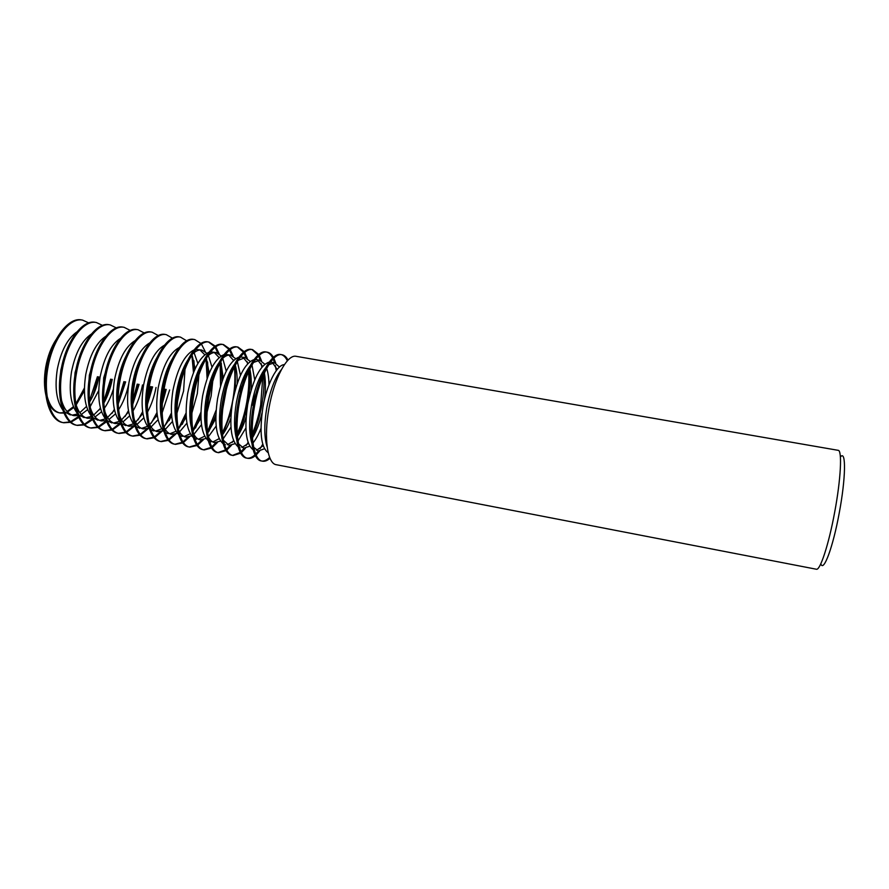 <?xml version="1.0" encoding="UTF-8"?>
<svg xmlns="http://www.w3.org/2000/svg" width="889" height="889" viewBox="0 0 889 889"><rect width="100%" height="100%" fill="white"/><g stroke="black" fill="none" stroke-linecap="round" stroke-linejoin="round"><path stroke-width="1.33" d="M268.956 408.34C274.079 378.37 287.347 353.955 296.204 356.333L838.16 450.323C842.316 450.09 840.872 479.271 834.671 512.22C828.77 544.435 820.069 570.838 816.346 569.227L276.323 464.725C267.411 463.78 263.577 437.544 268.956 408.34M840.527 456.879C846.172 449.578 845.839 478.104 839.238 512.964C833.004 547.146 823.536 572.527 820.88 563.937M284.391 364.646C277.001 364.546 266.911 384.004 262.955 407.051C259.266 432.254 261.022 447.489 268.222 452.757M288.036 360.123C286.38 356.978 284.358 355.178 281.98 354.733C272.945 352.333 259.621 376.269 254.598 405.684C249.32 434.354 253.387 460.18 262.444 461.169C264.833 461.602 267.356 460.635 270.023 458.291M281.391 369.624C275.012 377.592 270.156 390.304 266.8 407.751L267.333 404.973M262.444 461.169L261.299 460.947C252.209 459.957 248.12 434.132 253.398 405.462C258.41 376.058 271.767 352.133 280.813 354.533L281.98 354.733M281.391 354.655C283.758 355.356 285.747 357.422 287.358 360.845M278.657 375.225L278.379 373.813M277.135 369.38L272.567 362.801M279.468 367.057L274.479 362.779L270.545 362.09M269.211 362.09C260.188 365.09 253.032 379.147 247.742 404.251C244.142 428.865 245.942 444.033 253.132 449.756M277.935 376.88L277.79 374.791M275.779 363.19L273.879 358.223M273.412 357.367C271.701 354.355 269.645 352.622 267.245 352.177C257.91 349.733 244.297 373.536 239.308 402.873C234.04 431.465 238.408 457.279 247.775 458.335C250.176 458.768 252.709 457.879 255.376 455.668M274.479 362.779L268.778 364.69M265.511 368.024C259.355 376.191 254.698 388.504 251.576 404.962C248.942 420.83 249.009 433.488 251.776 442.9M264.433 399.861C265.744 389.538 265.722 380.559 264.377 372.924M263.977 371.024L263.822 370.357M262.555 366.39L257.899 360.201M264.8 364.212L259.799 360.201L255.465 359.478M254.065 359.578C244.908 363.012 237.763 376.98 232.618 401.472C229.095 425.487 230.918 440.566 238.074 446.734M252.365 436.443C256.532 427.276 259.666 416.852 261.777 405.162C263.722 394.071 264.389 383.781 263.766 374.269M263.566 371.869L263.466 370.891M261.51 360.812L259.244 355.3M258.777 354.5L252.598 349.633C242.941 347.132 229.062 370.824 224.095 400.083C218.85 428.598 223.506 454.401 233.174 455.512L240.686 453.157M268.978 384.793C268.878 378.192 268.1 372.702 266.656 368.324M259.799 360.201L253.365 362.523M249.876 366.268C243.875 374.525 239.385 386.504 236.418 402.172C233.907 417.285 233.951 429.554 236.541 438.999M247.775 458.335L246.62 458.113C237.23 457.057 232.851 431.243 238.119 402.65C243.097 373.324 256.732 349.521 266.1 351.977L267.245 352.177M266.667 352.1C269.045 352.777 271.067 354.744 272.723 357.989M273.167 358.923L274.601 362.801M275.334 365.623L276.246 370.669M276.812 376.536L276.946 379.303M251.042 390.238C251.565 381.992 251.154 374.891 249.809 368.935M247.998 363.401L243.308 357.622M250.209 361.412L245.186 357.645L240.452 356.911M238.974 357.1C229.718 360.934 222.572 374.802 217.572 398.717C214.138 422.131 215.971 437.132 223.095 443.7M237.352 435.743C242.041 426.253 245.531 415.207 247.82 402.606C249.909 390.604 250.465 379.603 249.487 369.591M247.32 358.467L244.686 352.433M244.219 351.688L238.019 347.099C228.062 344.554 213.905 368.124 208.971 397.305C203.737 425.731 208.682 451.534 218.65 452.701L226.073 450.612M252.72 405.273L254.487 392.216M254.721 379.825L251.965 364.857M245.186 357.645L238.008 360.401M234.285 364.59C228.462 372.902 224.161 384.504 221.35 399.405C218.961 413.741 218.961 425.62 221.361 435.021M233.174 455.512L232.029 455.29C222.339 454.179 217.661 428.365 222.917 399.861C227.873 370.613 241.775 346.932 251.454 349.433L252.598 349.633M252.02 349.555L258.099 355.067M258.555 355.933L260.299 360.312M261.188 363.612L261.877 367.19M262.533 372.413L262.655 373.88M262.8 376.547L260.688 404.962C258.766 415.619 255.965 425.286 252.265 433.976M237.174 383.603C237.319 376.414 236.685 370.269 235.274 365.157M233.518 360.456L228.795 355.055M235.685 358.656L230.662 355.1L225.495 354.378M223.95 354.655C214.593 358.856 207.481 372.624 202.603 395.972C199.247 418.819 201.103 433.71 208.182 440.644M235.407 389.26L235.218 365.268M233.218 356.156L230.207 349.61M229.729 348.91L223.528 344.588C213.271 341.987 198.836 365.446 193.935 394.538C188.712 422.897 193.946 448.678 204.203 449.912L211.538 448.056M240.13 393.027L240.686 385.137M240.463 375.314L237.319 361.523M230.662 355.1C228.173 354.678 225.517 355.756 222.706 358.323M218.727 363.001C213.127 371.313 209.004 382.526 206.37 396.661C204.092 410.218 204.059 421.664 206.259 430.987M218.65 452.701L217.516 452.479C207.526 451.312 202.559 425.509 207.793 397.083C212.727 367.913 226.906 344.354 236.885 346.91L238.019 347.099M237.452 347.021L243.553 352.211M244.019 353.011L246.075 357.878M247.12 361.656L247.587 363.845M248.287 368.535L248.364 369.246M248.576 371.546C249.276 381.059 248.664 391.338 246.731 402.406C244.619 414.074 241.441 424.464 237.196 433.599M223.195 378.069L220.794 361.556M219.105 357.578L214.349 352.5M221.228 355.933L216.205 352.566L210.593 351.877M208.982 352.244C199.547 356.778 192.457 370.446 187.723 393.238C184.434 415.53 186.312 430.32 193.324 437.588M221.961 381.481L221.305 363.257M219.194 353.889L215.794 346.832M215.305 346.188L209.104 342.087C198.547 339.431 183.845 362.768 178.967 391.793C173.755 420.075 179.289 445.845 189.835 447.134L197.08 445.5M222.883 408.24L226.195 390.171M226.651 383.915L226.728 379.392M226.228 371.135L222.728 358.3M216.205 352.566C213.46 352.1 210.537 353.344 207.448 356.3M203.214 361.512C197.858 369.768 193.946 380.57 191.468 393.916C189.313 406.706 189.224 417.697 191.224 426.876M204.203 449.912L203.07 449.69C192.791 448.456 187.535 422.675 192.757 394.327C197.658 365.235 212.115 341.787 222.394 344.387L223.528 344.588M222.961 344.51L229.073 349.388M229.54 350.133L231.94 355.467M233.151 359.734L233.351 360.634M234.363 366.968C235.418 376.958 234.918 387.915 232.84 399.85C230.573 412.396 227.051 423.386 222.283 432.832M207.37 396.961L208.971 385.248M209.182 373.169L206.348 358.1M204.759 354.744L199.992 349.966M206.848 353.233L201.825 350.044L195.758 349.41M194.08 349.866C184.59 354.711 177.533 368.268 172.922 390.515C169.71 412.274 171.588 426.942 178.545 434.521M208.282 375.358L207.559 361.923M205.259 351.644L201.447 344.099M200.958 343.487L194.758 339.598C183.901 336.898 168.943 360.112 164.087 389.06C158.898 417.263 164.698 443.022 175.533 444.367L182.712 442.922M207.17 411.674L211.149 396.016L212.727 381.381M212.782 377.258L212.715 374.358M212.027 367.201L208.37 355.456M201.825 350.044C198.803 349.544 195.613 350.966 192.246 354.322M187.735 360.123C182.656 368.279 178.956 378.647 176.644 391.204C174.611 403.206 174.477 413.696 176.255 422.686M189.835 447.134L188.712 446.911C178.133 445.622 172.588 419.852 177.8 391.582C182.678 362.568 197.391 339.231 207.982 341.887L209.104 342.087M208.537 342.009L214.66 346.621M215.138 347.321L217.883 353.1M220.161 362.712L220.539 385.959M195.08 383.603L195.402 378.247M195.158 368.702L191.968 354.767M179.234 347.521C169.699 352.655 162.687 366.09 158.198 387.815C155.053 409.051 156.931 423.597 163.832 431.443M192.357 394.205L194.002 382.815M194.535 370.068L193.902 360.656M186.679 340.82L180.489 337.12C169.343 334.375 154.119 357.478 149.296 386.348C144.107 414.463 150.197 440.211 161.32 441.611L168.421 440.344M191.946 412.863L197.336 393.494L198.914 374.869M198.814 371.646L198.692 369.791M197.869 363.468L194.08 352.655M172.277 358.845C167.51 366.857 164.054 376.736 161.898 388.493C159.998 399.694 159.809 409.662 161.353 418.386M175.533 444.367L174.422 444.144C163.565 442.8 157.731 417.041 162.931 388.849C167.777 359.912 182.756 336.698 193.635 339.398L194.758 339.598M206.004 358.712L207.104 378.558M177.667 400.995L181.356 380.892M181.645 375.58L181.667 372.58M164.443 345.199C154.875 350.599 147.918 363.912 143.551 385.126C140.484 405.851 142.362 420.264 149.185 428.365M180.411 379.836L180.745 375.136M172.477 338.187L166.287 334.653C154.853 331.864 139.373 354.844 134.572 383.648C129.405 411.685 135.761 437.421 147.174 438.877L154.208 437.766M176.978 413.096L183.59 390.971L185.001 369.335M184.801 366.657L184.679 365.568M156.864 357.7C152.43 365.501 149.219 374.869 147.23 385.804C145.463 396.194 145.229 405.584 146.529 413.985M161.32 441.611L160.209 441.4C149.063 439.988 142.951 414.252 148.13 386.137C152.964 357.267 168.199 334.175 179.367 336.92L180.489 337.12M191.88 354.911L193.48 372.613M167.943 369.391L167.877 367.613M149.708 342.91C140.14 348.555 133.228 361.734 128.983 382.448C125.982 402.673 127.849 416.941 134.606 425.275M167.21 371.558L167.276 369.113M158.342 335.586L152.163 332.197C140.44 329.363 124.716 352.233 119.937 380.959C114.781 408.918 121.415 434.643 133.094 436.155L140.073 435.188M141.462 356.711C137.406 364.234 134.472 373.036 132.65 383.126C131.016 392.671 130.727 401.439 131.794 409.44M147.174 438.877L146.063 438.666C134.639 437.199 128.249 411.474 133.428 383.426C138.217 354.644 153.719 331.664 165.176 334.453L166.287 334.653M179.356 379.514L177.667 391.538M154.153 364.068L154.086 363.112M135.039 340.654C125.471 346.521 118.626 359.567 114.492 379.792C111.558 399.517 113.425 413.641 120.082 422.175M153.741 365.157L153.73 363.901M144.285 333.008L138.117 329.763C126.105 326.874 110.125 349.644 105.369 378.281C100.235 406.173 107.136 431.876 119.093 433.454L126.005 432.61M126.094 355.911C122.449 363.068 119.793 371.258 118.137 380.459C116.648 389.126 116.315 397.216 117.126 404.739M133.094 436.155L131.994 435.943C120.293 434.421 113.636 408.707 118.793 380.748C123.56 352.033 139.317 329.163 151.063 332.008L152.163 332.197M166.121 372.213L165.899 375.891M120.426 338.42C110.881 344.499 104.102 357.411 100.079 377.147C97.212 396.383 99.057 410.362 105.624 419.075M130.294 330.452L124.138 327.33C111.847 324.407 95.612 347.054 90.889 375.625C85.766 403.439 92.934 429.131 105.169 430.754L112.025 430.032M110.725 355.333L103.713 377.814L102.568 399.817M119.093 433.454L118.004 433.243C106.024 431.665 99.09 405.951 104.235 378.069C108.98 349.433 124.982 326.685 137.017 329.575L138.117 329.763M152.686 366.368L152.652 368.246M105.869 336.22C96.356 342.487 89.656 355.256 85.755 374.513C82.944 393.271 84.766 407.095 91.234 415.963M116.37 327.919L110.236 324.918C97.668 321.94 81.188 344.488 76.487 372.98C71.376 400.717 78.81 426.398 91.311 428.076L98.101 427.453M95.356 355.055L89.356 375.169L88.1 394.616M105.169 430.754L104.08 430.543C91.823 428.909 84.633 403.217 89.756 375.414C94.478 346.854 110.736 324.207 123.049 327.141L124.138 327.33M139.195 361.278L139.217 362.123M91.367 334.042C81.91 340.487 75.276 353.111 71.487 371.891C68.742 390.193 70.553 403.839 76.91 412.852M102.513 325.407L96.401 322.518C83.555 319.495 66.831 341.932 62.163 370.346C57.052 398.005 64.753 423.675 77.521 425.409L84.266 424.886M79.966 355.211L75.076 372.558L73.765 389.015M91.311 428.076L90.222 427.865C77.71 426.187 70.242 400.506 75.365 372.769C80.054 344.287 96.557 321.751 109.147 324.729L110.236 324.918M63.808 422.764L62.73 422.553C49.684 420.753 41.705 395.105 46.795 367.524C51.44 339.187 68.42 316.873 81.555 319.94L82.633 320.129C69.52 317.062 52.562 339.387 47.906 367.724C42.816 395.316 50.773 420.975 63.808 422.764L70.498 422.319M88.733 322.907L82.633 320.129M48.795 358.423L45.772 374.947M56.107 339.542C51.14 347.121 47.684 356.333 45.706 367.157C43.983 377.458 44.039 386.804 45.895 395.194M76.921 331.897C67.531 338.498 60.985 350.966 57.307 369.291C54.618 387.126 56.396 400.606 62.641 409.74M64.497 356.056L60.874 369.946L59.596 382.737M77.521 425.409L76.443 425.198C63.664 423.464 55.94 397.794 61.041 370.135C65.708 341.732 82.455 319.307 95.312 322.329L96.401 322.518M262.744 444.244L260.11 448.634M258.41 451.012L255.71 454.123M254.954 454.835C252.254 457.29 249.676 458.413 247.209 458.191M256.11 455.035L259.655 451.067M263.122 445.767L256.521 450.29M248.087 442.4L246.164 445.489M244.164 448.256L240.986 451.734M240.252 452.379L232.607 455.379M241.397 452.568L245.464 448.223M233.529 440.444L232.318 442.322M230.007 445.489L226.351 449.312M225.628 449.89L218.083 452.568M226.773 450.09L231.373 445.378M219.083 438.388L218.572 439.155M215.938 442.722L211.793 446.856M211.093 447.389L203.648 449.778M212.227 447.578L217.372 442.533M222.472 434.732L231.173 412.363M216.105 410.173L207.493 431.765M201.959 439.944L197.325 444.378M196.636 444.867L189.279 447M197.769 445.056L203.448 439.677M208.759 431.665L215.838 414.852M200.903 412.318L192.835 430.487M188.068 437.177L182.945 441.889M182.267 442.333L174.977 444.233M183.39 442.522L189.624 436.821M195.436 428.042L200.881 415.73M186.057 413.041L178.278 429.02M174.266 434.399L168.632 439.377M167.965 439.788L160.765 441.489M169.088 439.988L175.889 433.965M182.212 424.364L186.157 415.796M171.421 413.018L164.554 426.364M160.542 431.621L154.408 436.866M153.753 437.232L146.618 438.755M154.864 437.432L162.243 431.109M169.099 420.63L171.599 415.352M164.121 389.071L163.876 390.315M156.964 412.518L151.286 423.12M146.918 428.842L140.262 434.343M139.606 434.677L132.55 436.032M140.718 434.877L148.685 428.254M156.086 416.841L157.197 414.563M162.643 399.872L165.187 389.238M150.652 386.571L147.774 398.283M142.64 411.685L138.106 419.875M133.372 426.064L126.182 431.81M125.538 432.132L118.548 433.332M126.638 432.332L134.806 425.864M147.518 402.517L151.708 386.748M137.239 384.081L132.805 400.417M128.449 410.607L125.027 416.597M119.904 423.297L112.192 429.287M111.558 429.576L104.624 430.643M112.647 429.776L120.671 423.82M132.761 403.55L138.295 384.259M123.904 381.614L118.17 401.228M114.359 409.329L112.036 413.307M106.258 420.808L98.268 426.753M97.634 427.02L90.767 427.965M98.723 427.22L106.624 421.719M118.226 403.773L124.949 381.781M110.636 379.147L103.746 401.317M100.39 407.907L99.135 409.996M92.278 418.73L84.411 424.22M83.799 424.475L76.987 425.298M84.877 424.675L92.656 419.586M105.146 400.706L111.67 379.325M61.419 400.006C64.019 409.184 68.153 414.396 73.809 415.63L77.943 415.596M81.232 414.474L87.633 409.651M90.122 406.773L98.712 390.571M64.386 411.718L70.364 414.963M72.12 415.152L77.332 414.041M79.81 412.707L86.522 406.406M89.567 402.072C93.912 394.96 97.034 386.593 98.935 376.947M71.109 422.119L78.777 417.419M79.477 416.774L80.266 416.008M81.477 414.752L82.155 413.996M92.7 396.316L98.457 376.869M48.306 402.528C51.062 408.473 54.662 411.907 59.119 412.807M59.63 412.896L63.775 412.707M67.053 411.518L73.443 406.673M75.832 403.939L84.411 388.004M47.095 396.061C49.706 406.006 54.051 411.663 60.13 413.007L63.93 413.063M64.864 412.874L65.53 412.707M67.486 411.985L73.798 407.506M76.143 404.962L84.399 390.738M97.423 376.703L89.467 400.95M78.388 416.608L70.642 421.697M70.031 421.919L63.275 422.642M75.809 403.873C78.376 412.329 82.299 417.13 87.567 418.263L92.034 418.119M95.045 416.974L101.557 411.763M104.324 408.318C108.002 403.139 110.992 396.827 113.303 389.371M78.61 414.707L84.099 417.597M85.866 417.774L91.389 416.43M93.645 415.107L100.479 408.284M103.835 403.139C107.691 396.261 110.492 388.36 112.247 379.414M90.278 407.695C92.789 415.463 96.49 419.875 101.39 420.919L106.191 420.63M108.936 419.475L115.57 413.829M118.626 409.74C123.204 402.65 126.571 394.049 128.738 383.926M92.889 417.686L97.901 420.241M99.679 420.419L105.435 418.841M107.547 417.508L114.537 410.096M118.226 403.939L125.638 381.892M104.802 411.463C107.247 418.586 110.747 422.619 115.292 423.575L120.415 423.131M122.904 421.975L129.661 415.841M133.028 410.985C137.373 403.662 140.529 394.994 142.496 384.948M107.236 420.675L111.781 422.908M113.57 423.064L119.382 421.342M121.526 419.897L128.672 411.818M132.761 404.395L139.084 384.381M119.393 415.185C121.76 421.686 125.049 425.387 129.261 426.253L134.717 425.609M136.95 424.464L143.84 417.797M147.541 412.007C151.386 404.928 154.219 396.75 156.031 387.46M121.649 423.653L125.727 425.575M127.538 425.731L133.406 423.831M135.584 422.275L142.907 413.418M147.452 404.362L152.597 386.893M134.05 418.863C136.328 424.786 139.406 428.142 143.296 428.943L148.963 428.131M151.063 426.953L158.098 419.675M162.187 412.74L169.632 389.971M136.128 426.631L139.751 428.265M141.562 428.409L147.507 426.331M149.719 424.631L157.242 414.896M162.365 403.517L166.187 389.404M148.774 422.508C150.952 427.876 153.83 430.921 157.409 431.654L163.132 430.721M165.265 429.431L172.466 421.464M150.674 429.609L153.853 430.965M155.675 431.098L161.676 428.809M163.932 426.964L171.677 416.208M163.565 426.12C165.632 430.954 168.31 433.71 171.599 434.365L177.367 433.31M179.545 431.91L186.923 423.142M165.287 432.576L168.01 433.688M169.855 433.799L175.933 431.287M178.311 429.187L186.245 417.297M178.411 429.698C180.378 434.032 182.856 436.499 185.857 437.099L191.691 435.899M193.891 434.365L201.481 424.686M179.956 435.543L182.256 436.41M184.112 436.521L190.268 433.743M192.946 431.176L200.936 418.097M193.335 433.254C195.169 437.11 197.458 439.31 200.192 439.855L206.081 438.488M208.326 436.81L216.16 426.053M194.702 438.499L196.569 439.155M198.436 439.244L204.681 436.188M207.67 433.065L215.783 418.497M208.315 436.766C210.026 440.177 212.127 442.122 214.605 442.611L220.561 441.066M223.106 438.977L230.951 427.198M209.515 441.455L210.971 441.922M212.849 441.989L219.183 438.61M222.494 434.843C225.628 430.576 228.406 425.053 230.818 418.274M223.361 440.266L229.095 445.389L235.118 443.644M237.985 441.044L245.875 428.031M224.395 444.389L225.439 444.689M227.328 444.744L233.763 441.011M237.419 436.477C240.797 431.376 243.697 424.886 246.131 416.997M238.463 443.733L243.653 448.178L249.753 446.211M252.954 443.022C255.854 439.444 258.532 434.599 260.966 428.454M239.352 447.323L239.974 447.478M241.886 447.511L248.431 443.378M252.454 437.91C256.421 431.254 259.632 422.875 262.066 412.752M253.643 447.178L258.299 450.99L264.478 448.767M269.645 457.368C266.933 460.002 264.344 461.224 261.877 461.035M266.8 407.751C264.022 424.631 264.155 437.721 267.189 447.034"/></g></svg>
